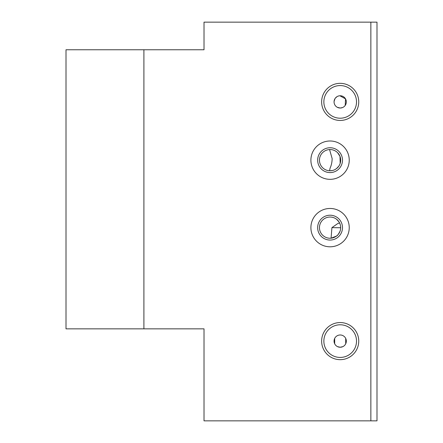 <?xml version="1.0" encoding="UTF-8"?>
<svg xmlns="http://www.w3.org/2000/svg" width="443" height="443" viewBox="0 0 443 443"><rect width="100%" height="100%" fill="white"/><g stroke="black" fill="none" stroke-linecap="round" stroke-linejoin="round"><path stroke-width="0.66" d="M66.007 49.754L66.007 328.844L143.909 328.844L143.909 49.754L66.007 49.754M370.857 22.15L376.993 22.15L376.993 420.85L370.857 420.85L370.857 22.15L204.018 22.15L204.018 49.754L143.909 49.754M370.857 420.85L204.018 420.85L204.018 328.844L143.909 328.844M330.068 246.801A19.171 19.171 0 0 0 346.67 218.05A19.171 19.171 0 0 0 313.467 218.05A19.171 19.171 0 0 0 330.068 246.801M330.068 179.332A19.171 19.171 0 0 0 346.67 150.576A19.171 19.171 0 0 0 313.467 150.576A19.171 19.171 0 0 0 330.068 179.332M340.191 359.666A18.556 18.556 0 0 0 356.261 331.835A18.556 18.556 0 0 0 324.121 331.835A18.556 18.556 0 0 0 340.191 359.666M340.191 120.446A18.556 18.556 0 0 0 356.261 92.615A18.556 18.556 0 0 0 324.121 92.615A18.556 18.556 0 0 0 340.191 120.446M340.191 357.435A16.325 16.325 0 0 0 354.328 332.948A16.325 16.325 0 0 0 326.048 332.948A16.325 16.325 0 0 0 340.191 357.435M340.191 118.215A16.325 16.325 0 0 0 354.328 93.728A16.325 16.325 0 0 0 326.048 93.728A16.325 16.325 0 0 0 340.191 118.215M342.816 346.653L340.191 347.246A6.136 6.136 0 0 0 345.501 338.042A6.136 6.136 0 0 0 334.88 338.042A6.136 6.136 0 0 0 340.191 347.246L337.566 346.653M337.156 346.443L336.674 346.138M334.67 338.435L334.67 343.785M337.156 335.777L336.674 336.082M340.191 230.809L340.091 231.108M339.194 233.04L338.856 233.577M336.896 235.754L336.536 236.041M340.152 230.936C338.541 234.153 337.322 235.864 336.503 236.069L331.071 238.196L331.923 227.636L340.678 227.752L340.601 226.373M343.225 335.777L343.702 336.082M345.712 343.785L345.712 338.435M343.225 346.443L343.702 346.138M330.068 240.056A12.421 12.421 0 0 0 340.828 221.422A12.421 12.421 0 0 0 319.314 221.422A12.421 12.421 0 0 0 330.068 240.056M330.068 172.582A12.421 12.421 0 0 0 340.828 153.954A12.421 12.421 0 0 0 319.314 153.954A12.421 12.421 0 0 0 330.068 172.582M339.637 223.05L339.067 222.015M338.114 220.725L338.723 221.5M339.676 223.134L339.82 223.46M340.069 224.092L340.163 224.368M340.346 225L339.781 223.366M340.673 227.265L340.678 227.552M330.068 238.24A10.61 10.61 0 0 0 339.255 222.331A10.61 10.61 0 0 0 320.882 222.331A10.61 10.61 0 0 0 330.068 238.24M336.503 236.069L337.599 235.1M337.61 235.095L338.136 234.524M340.324 230.354L340.401 230.039M340.479 229.684L340.529 229.385M340.556 229.214L340.673 227.907M340.595 226.307L340.418 225.299M339.355 222.508L339.033 221.965M338.945 221.827L336.503 219.202L337.821 220.392M337.837 220.409L339.548 222.879M340.451 225.454L340.639 226.744M340.49 229.607L340.362 230.205M340.346 230.255L340.196 230.786M331.923 227.636L337.644 223.637L339.576 222.929M329.564 149.568L332.156 158.622C332.073 162.166 331.375 165.344 330.068 168.152L329.564 170.76L330.068 170.771A10.61 10.61 0 0 0 339.255 154.856A10.61 10.61 0 0 0 320.882 154.856A10.61 10.61 0 0 0 330.068 170.771L332.233 170.544M337.306 107.3L340.191 108.026A6.136 6.136 0 0 0 345.501 98.822A6.136 6.136 0 0 0 334.88 98.822A6.136 6.136 0 0 0 340.191 108.026L342.461 107.588M335.318 169.381L336.901 168.274M336.503 168.595L338.867 166.086M338.901 166.036L339.526 164.968M335.689 151.168L336.641 151.833M337.577 152.669L338.856 154.219M338.873 154.242L339.382 155.089M339.593 95.788L339.305 95.821M339.166 95.843L338.164 96.103M338.103 96.125L337.66 96.303M337.156 96.557L335.384 98.08M335.035 98.567L334.066 101.502M334.066 101.552L334.116 102.759M334.592 104.398L334.803 104.825M342.921 107.383L343.336 107.156M345.213 105.412L345.54 98.889L339.881 95.766M340.49 162.138L340.556 161.761M340.578 161.612L340.639 161.069M340.645 160.975L340.639 159.275M340.634 159.214L340.562 158.616M340.545 158.505L340.468 158.051M340.451 157.985L340.324 157.442M337.61 152.702L339.942 156.285M339.991 156.412L340.174 163.395M340.146 163.478L339.781 164.431"/></g></svg>
